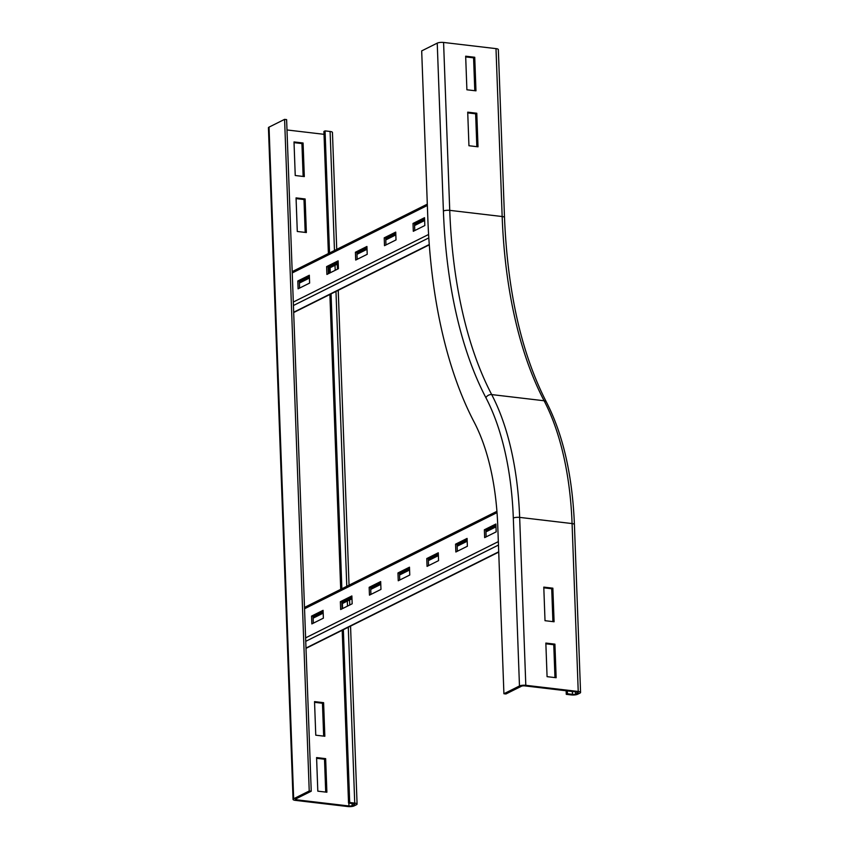 <?xml version="1.0" encoding="UTF-8"?>
<svg xmlns="http://www.w3.org/2000/svg" width="849" height="849" viewBox="0 0 849 849"><rect width="100%" height="100%" fill="white"/><g stroke="black" fill="none" stroke-linecap="round" stroke-linejoin="round"><path stroke-width="1.27" d="M554.97 677.587L553.76 644.72L545.865 643.797M554.917 644.147L556.148 677.725L547.074 676.664L545.843 643.075L554.917 644.147L553.76 644.72M552.858 588.177L554.089 621.765L545.016 620.693L543.784 587.115L552.858 588.177L551.712 588.75L543.816 587.826M552.911 621.617L551.712 588.75M525.807 685.302A4.648 1.231 177.9 0 0 519.471 685.971L503.913 693.739L505.93 693.983L521.488 686.215A2.324 0.616 -2.1 0 1 524.65 685.875L577.076 692.052A2.324 0.616 -2.1 0 1 578.243 692.54A2.324 0.616 -2.1 0 1 577.946 692.869L575.633 694.015A2.324 0.616 -2.1 0 1 572.47 694.355L567.429 693.76L566.272 694.333L571.313 694.928A4.648 1.231 177.9 0 0 577.649 694.249L579.963 693.102A4.648 1.231 177.9 0 0 580.567 692.455A4.648 1.231 177.9 0 0 578.233 691.479L525.807 685.302L519.652 517.391A4.648 1.231 177.9 0 0 513.316 518.07L519.471 685.971M566.145 690.768L566.272 694.333M567.323 690.906L567.429 693.76M437.235 43.129L443.401 211.03A4.648 1.231 -2.1 0 1 449.737 210.35L502.162 216.527A4.648 1.231 -2.1 0 1 504.497 217.514L498.342 49.603A4.648 1.231 -2.1 0 0 495.996 48.626L443.581 42.45A4.648 1.231 -2.1 0 0 437.235 43.129L421.688 50.898L427.843 218.798A384.565 187.056 -83.3 0 0 474.124 422.059A196.352 95.502 96.7 0 1 497.758 525.839L503.913 693.739M476.788 113.235L478.019 146.813L468.945 145.741L467.714 112.164L476.788 113.235L475.631 113.808L467.746 112.885M476.841 146.675L475.631 113.808M474.74 57.265L475.971 90.843L466.897 89.782L465.666 56.193L474.74 57.265L473.583 57.838L465.687 56.915M474.793 90.705L473.583 57.838M305.131 198.963L306.362 232.541L297.288 231.48L296.057 197.891L305.131 198.963L303.984 199.536L296.089 198.613M305.184 232.403L303.984 199.536M303.082 142.993L304.313 176.581L295.24 175.51L294.009 141.932L303.082 142.993L301.926 143.577L294.03 142.643M303.135 176.443L301.926 143.577M323.607 702.675L324.838 736.263L315.764 735.192L314.533 701.614L323.607 702.675L322.45 703.259L314.554 702.325M323.66 736.115L322.45 703.259M325.655 758.645L326.886 792.223L317.813 791.162L316.581 757.573L325.655 758.645L324.509 759.218L316.613 758.295M325.708 792.085L324.509 759.218M336.735 249.373L332.447 132.465A4.648 1.231 177.9 0 0 330.102 131.478L325.061 130.884L323.915 131.457L328.393 253.543M356.463 804.725A4.648 1.231 177.9 0 0 357.079 804.077A4.648 1.231 177.9 0 0 354.733 803.101L349.692 802.507L348.536 803.08L353.577 803.674A2.324 0.616 -2.1 0 1 354.755 804.162A2.324 0.616 -2.1 0 1 354.447 804.491L352.144 805.637A2.324 0.616 -2.1 0 1 348.971 805.977L296.545 799.8A2.324 0.616 -2.1 0 1 295.378 799.302A2.324 0.616 -2.1 0 1 295.685 798.983L311.233 791.215L286.612 119.603L284.595 119.359L269.037 127.127A4.648 1.231 177.9 0 0 268.433 127.775L293.054 799.397A4.648 1.231 177.9 0 0 295.399 800.374L347.825 806.55A4.648 1.231 177.9 0 0 354.16 805.871L356.463 804.725M328.934 268.316L329.115 273.336M329.89 294.465L340.704 589.355M342.2 630.276L348.536 803.08M325.061 130.884L329.539 252.97M330.081 267.743L330.272 272.762M331.046 293.892L341.86 588.771M342.402 603.554L342.582 608.574M343.357 629.703L349.692 802.507M286.994 129.961L324.021 134.322M284.595 119.359L309.227 790.981L293.669 798.75A4.648 1.231 177.9 0 0 293.054 799.397M309.227 790.981L311.233 791.215M396.016 239.927L384.501 245.679L384.215 237.847L395.73 232.095L396.016 239.927M384.215 237.847L385.722 238.017L385.977 244.937M395.761 233.008L385.722 238.017M367.214 254.307L355.699 260.059L355.413 252.227L366.927 246.475L367.214 254.307M355.413 252.227L356.92 252.408L357.174 259.327M366.959 247.388L356.92 252.408M338.422 268.698L326.897 274.45L326.61 266.618L338.125 260.855L338.422 268.698M326.61 266.618L328.117 266.788L328.372 273.707M338.167 261.779L328.117 266.788M424.818 225.537L413.304 231.299L413.017 223.457L424.532 217.705L424.818 225.537M413.017 223.457L414.524 223.637L414.779 230.557M424.564 218.628L414.524 223.637M309.62 283.078L298.095 288.83L297.808 280.998L309.333 275.246L309.62 283.078M297.808 280.998L299.326 281.178L299.57 288.098M309.365 276.158L299.326 281.178M424.596 219.477L414.556 224.486M395.793 233.857L385.754 238.877M366.991 248.237L356.951 253.257M338.199 262.628L328.149 267.637M309.397 277.007L299.347 282.027M424.638 220.517L414.599 225.537M395.836 234.908L385.796 239.917M367.033 249.288L356.994 254.307M338.231 263.678L328.192 268.687M309.429 278.058L299.389 283.078M467.375 546.247L455.849 551.999L455.563 544.167L467.088 538.415L467.375 546.247M455.563 544.167L457.08 544.347L457.335 551.266M467.12 539.327L457.08 544.347M438.572 560.627L427.058 566.389L426.771 558.546L438.286 552.795L438.572 560.627M426.771 558.546L428.278 558.727L428.533 565.646M438.317 553.707L428.278 558.727M409.77 575.017L398.255 580.769L397.969 572.937L409.483 567.185L409.77 575.017M397.969 572.937L399.476 573.107L399.73 580.026M409.515 568.098L399.476 573.107M380.968 589.397L369.453 595.149L369.166 587.317L380.681 581.565L380.968 589.397M369.166 587.317L370.673 587.497L370.928 594.417M380.713 582.478L370.673 587.497M352.176 603.788L340.651 609.54L340.364 601.697L351.879 595.945L352.176 603.788M340.364 601.697L341.871 601.877L342.126 608.797M351.921 596.868L341.871 601.877M496.177 531.867L484.652 537.619L484.365 529.776L495.89 524.024L496.177 531.867M484.365 529.776L485.883 529.956L486.137 536.876M495.922 524.947L485.883 529.956M323.373 618.168L311.848 623.919L311.562 616.087L323.087 610.335L323.373 618.168M311.562 616.087L313.079 616.268L313.323 623.187M323.119 611.248L313.079 616.268M495.954 525.796L485.915 530.805M467.152 540.176L457.112 545.196M438.349 554.567L428.31 559.576M409.547 568.947L399.508 573.966M380.745 583.327L370.705 588.346M351.953 597.717L341.903 602.726M323.151 612.097L313.101 617.117M495.996 526.847L485.946 531.856M467.194 541.227L457.144 546.247M438.392 555.607L428.352 560.627M409.589 569.997L399.55 575.006M380.787 584.377L370.748 589.397M351.985 598.768L341.945 603.777M323.182 613.148L313.143 618.168M504.497 217.514C507.596 292.205 521.583 353.768 546.48 402.203C563.12 434.688 572.428 475.472 574.412 524.555A4.648 1.231 177.9 0 0 572.077 523.568L519.652 517.391A232.361 113.023 96.7 0 0 491.688 394.583A4.648 3.311 152.4 0 0 485.904 397.714A227.723 110.763 96.7 0 1 513.316 518.07M546.48 402.203A4.648 3.311 152.4 0 0 544.103 400.76A232.361 113.023 96.7 0 1 572.077 523.568L578.233 691.479M572.364 691.5L572.47 694.355M575.558 691.871L575.633 694.015M577.914 692.243L577.946 692.869M495.996 48.626L502.162 216.527A348.546 169.535 -83.3 0 0 544.103 400.76L491.688 394.583A348.546 169.535 -83.3 0 1 449.737 210.35L443.581 42.45M443.401 211.03A353.195 171.795 -83.3 0 0 485.904 397.714M354.733 803.101L348.281 627.241M347.506 606.112L347.326 601.092M346.785 586.309L335.971 291.43M335.196 270.3L335.015 265.281M334.474 250.508L330.102 131.478M354.426 803.865L354.447 804.491M352.059 803.494L352.144 805.637M348.865 803.122L348.971 805.977M296.503 798.58L296.545 799.8M293.669 798.75L269.037 127.127M292.236 272.954L427.355 205.469M293.298 302.053L428.596 234.483M293.425 305.513L428.809 237.9M293.68 312.241L429.265 244.523M304.547 608.765L497.026 512.626M305.619 637.864L498.342 541.609M305.746 641.324L498.469 545.069M305.99 648.052L498.713 551.797M574.412 524.555L580.567 692.455M337.276 264.156L337.456 269.175M338.231 290.305L349.045 585.184M349.586 599.956L349.777 604.976M350.552 626.106L357.079 804.077M427.302 204.142L292.183 271.627M429.286 244.83L293.69 312.549M496.93 511.321L304.494 607.428M498.724 552.105L306.001 648.36"/></g></svg>

